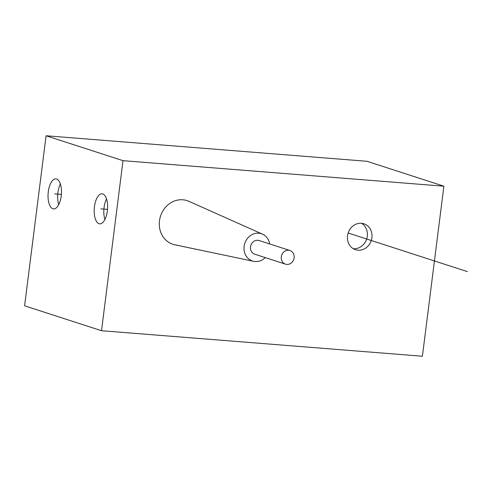 <?xml version="1.0" encoding="UTF-8"?>
<svg xmlns="http://www.w3.org/2000/svg" width="492" height="492" viewBox="0 0 492 492"><rect width="100%" height="100%" fill="white"/><g stroke="black" fill="none" stroke-linecap="round" stroke-linejoin="round"><path stroke-width="0.74" d="M443.882 186.197L422.4 356.239L101.524 330.716L24.6 305.803L46.082 135.761L366.958 161.284L443.882 186.197L123.006 160.669L46.082 135.761M123.006 160.669L101.524 330.716M361.411 223.288A13.628 12.165 107.9 0 0 347.758 234.377A13.628 12.165 107.9 0 0 355.513 249.715A13.628 12.165 107.9 0 0 358.01 250.213A13.628 12.165 107.9 0 0 371.657 239.124A13.628 12.165 107.9 0 0 363.908 223.786A13.628 12.165 107.9 0 0 361.411 223.288M187.089 200.619A22.952 20.486 107.9 0 0 182.883 199.783A22.952 20.486 107.9 0 0 159.894 218.46A22.952 20.486 107.9 0 0 172.944 244.296A22.952 20.486 107.9 0 0 177.157 245.127M99.027 223.706A15.061 6.642 -85.5 0 0 99.71 223.842A15.061 6.642 -85.5 0 0 107.459 210.139A15.061 6.642 -85.5 0 0 102.785 193.946A15.061 6.642 -85.5 0 0 102.102 193.811A15.061 6.642 -85.5 0 0 94.353 207.513A15.061 6.642 -85.5 0 0 99.027 223.706M52.872 208.762A15.061 6.642 -85.5 0 0 53.56 208.897A15.061 6.642 -85.5 0 0 61.303 195.195A15.061 6.642 -85.5 0 0 56.635 179.002A15.061 6.642 -85.5 0 0 55.947 178.867A15.061 6.642 -85.5 0 0 48.204 192.569A15.061 6.642 -85.5 0 0 52.872 208.762M104.901 219.524A15.061 6.642 94.5 0 1 106.543 198.897M58.745 204.58A15.061 6.642 94.5 0 1 60.387 183.953M353.287 248.706A13.628 12.165 107.9 0 0 353.391 248.718A13.628 12.165 107.9 0 0 366.688 238.946A13.628 12.165 107.9 0 0 361.515 223.294M262.5 234.155A14.348 12.804 -72.1 0 0 258.731 233.196A14.348 12.804 107.9 0 0 244.229 245.539A14.348 12.804 107.9 0 0 253.7 261.326L174.832 244.795A22.952 20.486 107.9 0 1 159.679 219.53A22.952 20.486 107.9 0 1 182.883 199.783A22.952 20.486 -72.1 0 1 188.91 201.32L262.5 234.155A14.348 12.804 -72.1 0 1 269.702 243.958M265.28 257.605A14.348 12.804 -72.1 0 1 255.151 261.535A14.348 12.804 107.9 0 1 253.7 261.326M289.917 250.502L259.149 240.539A7.171 6.402 -72.1 0 0 257.833 240.28A7.171 6.402 107.9 0 0 250.649 246.117A7.171 6.402 107.9 0 0 254.733 254.192L285.501 264.155A7.171 6.402 107.9 0 0 286.811 264.413A7.171 6.402 -72.1 0 0 294.001 258.577A7.171 6.402 -72.1 0 0 289.917 250.502A7.171 6.402 -72.1 0 0 288.607 250.243A7.171 6.402 107.9 0 0 281.418 256.08A7.171 6.402 107.9 0 0 285.501 264.155M100.909 208.829L107.527 209.352M54.753 193.885L61.377 194.408M348.133 233.005L467.4 271.621"/></g></svg>
